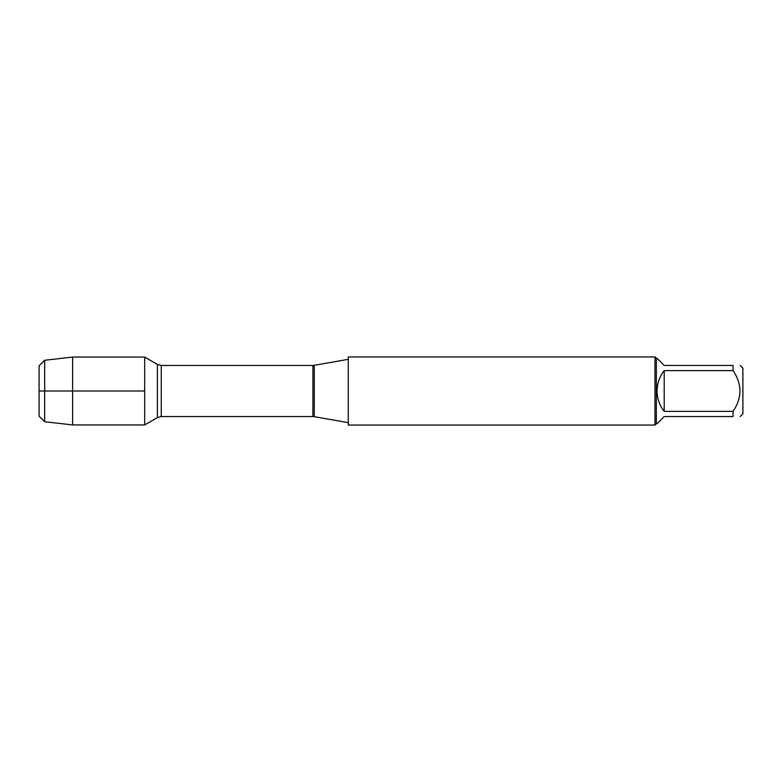 <?xml version="1.0" encoding="UTF-8"?>
<svg xmlns="http://www.w3.org/2000/svg" width="782" height="782" viewBox="0 0 782 782"><rect width="100%" height="100%" fill="white"/><g stroke="black" fill="none" stroke-linecap="round" stroke-linejoin="round"><path stroke-width="1.17" d="M348.273 391L348.273 425.056L654.984 425.056L654.984 356.944L348.273 356.944L348.273 391M144.67 424.939L144.67 357.061L144.67 391L39.1 391L144.67 391L144.67 424.939L157.387 417.588L157.387 364.412L144.67 357.061L72.618 357.061L72.618 424.939L144.67 424.939M740.192 365.448L742.9 368.166L742.9 413.834L740.192 416.552M664.211 416.552L657.076 423.688L656.342 423.688L656.342 358.312L657.076 358.312L664.211 365.448L733.047 365.448C742.226 365.448 742.226 365.448 733.047 365.448L733.047 370.6C742.226 384.206 742.226 397.803 733.047 411.4L733.047 416.552C742.226 416.552 742.226 416.552 733.047 416.552L664.211 416.552M664.211 370.6C659.539 376.601 657.154 383.395 657.076 391C657.154 398.605 659.539 405.399 664.211 411.4L664.211 370.6L733.047 370.6M664.211 411.4L733.047 411.4M39.1 365.839L39.1 416.161L39.1 365.839L44.662 360.277L44.662 421.723L72.618 424.939M314.247 416.669L312.908 416.552L312.908 365.448L314.247 365.331L314.247 416.669L348.273 422.671M312.908 365.448L161.258 365.448L161.258 416.552L157.387 417.588M314.247 365.331L348.273 359.329M312.908 416.552L161.258 416.552M161.258 365.448L157.387 364.412M656.342 358.312L654.984 356.944M656.342 423.688L654.984 425.056M39.1 416.161L44.662 421.723M44.662 360.277L72.618 357.061"/></g></svg>
